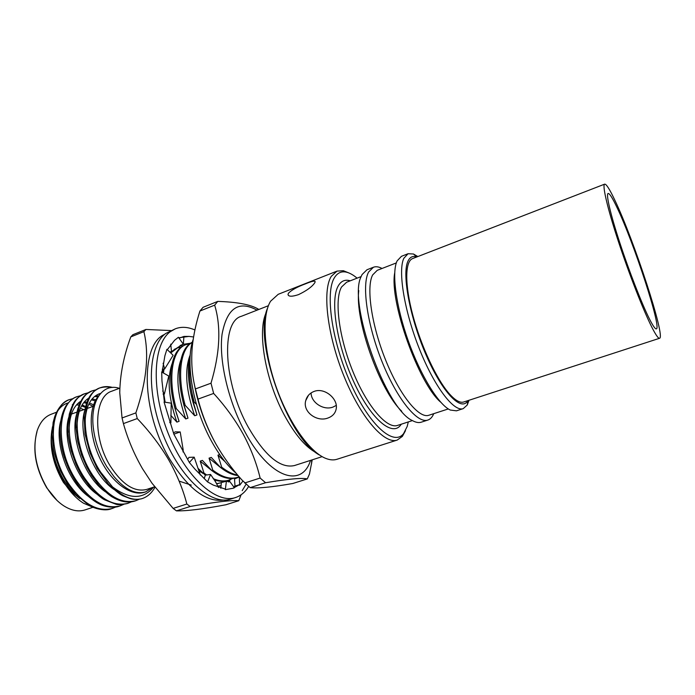 <?xml version="1.0" encoding="UTF-8"?>
<svg xmlns="http://www.w3.org/2000/svg" width="695" height="695" viewBox="0 0 695 695"><rect width="100%" height="100%" fill="white"/><g stroke="black" fill="none" stroke-linecap="round" stroke-linejoin="round"><path stroke-width="1.04" d="M336.25 405.428L332.896 407.114C323.549 410.658 311.099 402.587 311.082 392.944M314.157 391.398C309.753 393.092 306.947 396.167 305.739 400.607C302.386 411.866 316.955 422.334 327.866 418.051C332.601 416.34 335.381 413.256 336.224 408.773C338.196 398.913 324.687 387.254 314.157 391.398M305.6 283.795C297.373 286.835 291.665 289.954 288.486 293.168L287.999 294.506C288.555 296.722 292.048 296.765 298.485 294.637C306.591 290.753 312.003 286.827 314.722 282.856L315.183 281.814C315.078 280.519 311.881 281.18 305.6 283.795M408.295 421.926L407.174 426.495L403.63 433.55C393.9 446.572 369.757 425.844 350.897 383.883C331.915 342.062 324.886 292.456 334.469 277.653C337.379 272.944 341.271 271.093 346.127 272.101C349.524 272.84 353.182 274.855 357.091 278.156M405.472 430.7L402.362 436.399L397.227 440.065C384.578 444.687 360.827 417.764 344.068 376.403C327.223 335.129 322.132 290.501 331.272 276.349L337.049 271.102L343.347 270.703L349.359 273.144M412.422 420.588L397.618 425.392C386.993 429.293 367.108 406.479 352.999 371.764C338.804 337.118 334.147 299.354 341.584 286.966L346.623 282.222L361.131 276.584M401.302 424.202L400.546 425.236C391.78 436.964 370.183 418.303 353.338 380.921C336.397 343.678 329.934 299.267 338.387 285.671C341.01 281.284 344.538 279.564 348.994 280.493L350.237 280.823M401.736 411.223C379.844 390.668 354.806 320.36 358.776 290.597M433.741 413.673L433.367 414.524C431.986 417.443 430.153 419.293 427.851 420.058L421.257 422.186C418.738 423.003 415.784 422.464 412.396 420.571C385.89 409.468 347.613 301.978 361.122 276.619L362.069 274.551L366.969 269.764L373.423 267.245C375.691 266.385 378.28 266.654 381.199 268.053L382.024 268.47M427.851 420.058C417.469 423.915 397.123 399.234 382.154 361.991C367.116 324.817 361.539 284.724 368.619 272.006L373.423 267.245M448.31 408.938L428.841 415.262C419.059 418.894 399.868 395.481 385.708 360.262C371.469 325.104 366.065 287.105 372.65 274.933L377.229 270.338L396.306 262.927M440.7 402.17C418.633 383.683 389.278 301.256 394.69 272.987M469.012 400.268L467.249 405.011L463.235 408.634L456.467 410.823L450.282 410.041C438.762 404.82 420.753 375.899 408.347 341.063C395.907 306.243 391.511 272.362 397.097 260.929L401.441 256.316L408.061 253.727L413.473 254.005L417.834 256.559M463.235 408.634C453.896 412.17 434.401 386.759 419.38 348.907C404.29 311.117 397.783 270.755 403.83 258.305L408.061 253.727M467.839 400.65C461.541 412.092 442.611 392.996 426.313 355.484C409.946 318.102 401.753 274.073 407.913 261.285C409.859 257.037 412.778 255.612 416.67 257.002M319.848 455.225C288.051 439.136 253.041 340.828 267.506 308.267M397.227 440.065L336.979 459.273C333.913 460.255 330.481 460.073 326.676 458.743C310.708 453.288 289.32 423.959 276.488 387.871C263.613 351.792 261.65 315.539 270.572 301.23L278.226 294.298L337.049 271.102M614.919 200.36C633.979 240.036 665.871 337.492 659.564 338.283C658.347 338.639 655.759 334.921 651.797 327.11C643.257 310.213 628.81 273.265 618.072 240.522C607.308 207.718 602.061 184.887 604.667 184.14C606.301 183.914 609.715 189.318 614.919 200.36M659.564 338.283L463.704 401.997C460.055 403.152 455.303 400.459 449.448 393.926C436.842 379.783 421.144 346.431 412.891 315.504C404.586 284.524 404.95 261.32 412.621 258.575L604.667 184.14M649.382 318.805C641.824 303.785 629.21 271.45 619.836 242.85C610.445 214.208 605.814 194.131 608.108 193.462C609.515 193.253 612.469 197.91 616.978 207.44C633.718 242.138 661.944 328.422 656.332 328.874C655.246 329.195 652.926 325.842 649.382 318.805M234.797 478.134L234.528 478.959L239.306 476.987M248.671 486.474L246.847 489.176C243.71 493.328 239.931 496.117 235.492 497.559L230.749 499.062C211.358 505.908 180.24 478.351 163.186 435.027C145.959 391.789 148.217 345.902 165.697 333.496L175.383 328.787C181.334 326.52 187.841 326.911 194.904 329.951M235.492 497.559C216.241 504.37 185.226 476.692 168.147 433.272C150.893 389.938 153.013 344.008 170.353 331.645L175.383 328.787M234.528 478.959L234.988 486.144L239.506 484.667L233.06 488.272L225.319 489.654L225.232 489.072L213.261 485.075L207.588 481.93L194.974 469.177L189.344 462.47L173.854 434.166L164.055 402.049L171.205 403.169L170.883 422.786L169.901 422.751M164.411 402.101L161.97 380.999L161.7 372.016L168.781 376.056L164.359 394.091L163.082 394.074M162.083 372.233L164.897 355.753L166.922 349.307L173.133 355.284L164.68 368.967L162.309 369.167M167.304 349.672L174.558 340.298L178.398 337.275L183.176 343.956L171.517 351.583L169.745 352.017M178.754 337.779L188.944 336.406L183.897 336.441L179.067 338.213M233.051 488.281L234.397 487.768L229.845 481.548L228.89 481.87M234.98 486.04L233.815 486.969M246.039 484.267L242.199 490.653M188.944 336.406L193.575 336.962M242.903 481.096L239.706 485.232L239.506 484.667M173.88 434.158L180.205 431.942L183.193 449.917L183.02 451.932M173.663 432.846L175.218 431.838L180.205 431.942M189.344 462.47L194.183 457.171L200.308 475.015M187.633 459.352L188.979 457.353L194.183 457.171M207.588 481.93L210.55 474.459L215.476 481.574L218.491 487.499M204.226 478.664L205.32 475.137L210.55 474.459M220.81 488.246L221.358 482.521L226.414 481.244L229.845 481.548M225.319 489.654L226.414 481.244M239.706 485.232L239.271 477.109M190.526 343.226L183.367 344.294L180.109 345.493M183.367 344.294L183.897 336.441M179.406 338.17L179.458 338.76M171.517 351.583L170.735 344.155M164.68 368.967L163.099 363.242M164.359 394.091L162.691 390.929M170.883 422.786L169.745 422.282M189.987 360.757C188.562 372.668 189.961 386.429 194.183 402.031L193.054 402.44L196.954 414.95L194.704 415.749L185.174 405.298C176.704 375.474 180.596 348.447 192.307 342.357M190.361 353.685L188.762 362.199C187.528 373.91 188.962 387.323 193.054 402.44M192.359 342.183C185.478 345.467 181.291 353.764 179.788 367.073C178.754 378.454 180.179 391.328 184.053 405.706L185.174 405.298M189.848 343.695L185.939 344.624C172.525 348.959 167.321 376.942 176.235 408.538L175.123 408.938L179.084 421.318L176.869 422.108L170.805 415.349M185.939 344.624L184.887 345.033C177.025 348.143 172.36 357.134 170.883 372.007C170.058 383.006 171.474 395.316 175.123 408.938M181.421 346.944L177.538 347.891L170.709 352.947M164.029 369.019L163.447 373.015M163.829 394.082L165.132 402.214M177.538 347.891L174.158 349.437M171.257 351.653L170.327 352.582M163.004 369.106L162.482 372.459M217.804 486.153L221.062 485.614M228.151 481.878L230.462 479.593M154.638 486.795L146.767 489.41C134.569 492.477 122.407 484.693 110.279 466.067C92.452 437.624 94.086 396.289 111.782 391.189L119.844 388.123M164.515 334.451C140.225 344.286 141.233 411.666 169.65 458.995C188.128 488.776 206.076 502.459 223.495 500.044M145.915 329.465L143.882 331.654L130.799 336.901L132.884 334.703L145.915 329.465L170.918 330.559M130.799 336.901C123.762 355.823 120.079 374.423 119.749 392.701L122.051 417.964L135.864 412.891C146.654 381.268 149.321 354.198 143.882 331.654M135.864 412.891L137.254 418.555L123.415 423.603C127.793 439.197 134.161 454.243 142.51 468.734L151.979 483.19L173.133 508.41L176.452 510.86C186.512 511.12 203.001 509.079 225.927 504.752L238.776 500.713L241.104 494.788M173.133 508.41L186.859 504.014C182.941 489.089 176.877 474.346 168.668 459.795C160.015 445.165 149.547 431.421 137.254 418.555M152.657 487.456L145.698 491.869C135.673 494.77 125.065 489.636 113.876 476.457L106.839 466.727C99.767 455.025 95.319 442.55 93.504 429.302C89.577 400.998 102.738 382.771 119.34 388.314M154.976 487.238C151.606 493.354 147.027 497.229 141.224 498.862C132.258 500.756 122.702 496.786 112.564 486.934C129.435 499.505 143.092 499.583 153.534 487.169M122.051 417.964L123.415 423.603M72.906 398.669L69.552 399.564C49.31 405.359 47.06 451.906 68.431 483.39C82.879 503.91 97.552 512.241 112.451 508.401L115.77 506.994M69.483 399.59L69.517 399.573C62.785 402.214 57.841 408 54.644 416.931L53.124 422.473L52.108 434.549L53.272 447.372C53.558 451.403 55.93 459.178 60.387 470.697L67.441 483.737L75.798 494.553L89.116 505.352C94.868 508.87 105.579 511.355 111.487 508.723L112.451 508.401M112.564 387.454C108.22 386.229 104.146 386.324 100.332 387.74C80.829 393.222 79.421 440.126 100.706 472.209L112.564 486.934M100.332 387.74L99.359 388.114C93.286 391.016 89.586 394.812 86.571 403.178C84.929 409.286 84.112 413.429 84.138 415.619L85.051 434.149L90.002 452.862L97.187 468.413L108.559 484.224C115.639 491.096 120.652 495.04 123.614 496.065L129.887 498.506C132.841 499.531 136.62 499.653 141.224 498.862M96.11 389.782L92.557 390.729C72.871 396.289 71.246 443.106 92.548 475.032C106.943 495.839 121.408 504.388 135.942 500.678L139.313 499.219M92.557 390.729L91.592 391.103C84.165 395.194 82.523 396.358 77.927 408.417C76.354 413.977 75.703 420.336 75.972 427.503L77.727 441.325L81.532 454.843L86.901 467.283L91.54 475.389L98.942 485.345C105.423 492.034 110.236 496.117 113.381 497.585C121.095 501.938 128.288 503.076 134.952 501.008L135.942 500.678M88.361 392.745L84.833 393.691C64.956 399.33 63.123 446.06 84.451 477.839C98.864 498.55 113.398 507.029 128.054 503.267L131.416 501.825M84.833 393.691L83.878 394.065C76.198 398.296 73.766 399.99 69.326 414.064C66.963 429.432 67.467 434.418 71.264 450.812L75.851 463.826C78.605 469.976 81.141 474.763 83.443 478.195L90.923 488.159C96.657 494.162 101.192 498.037 104.528 499.783L115.952 504.249C117.663 504.961 121.373 504.744 127.081 503.597L128.054 503.267M80.663 395.681L77.171 396.637C57.103 402.353 55.061 448.996 76.415 480.627C90.837 501.234 105.449 509.644 120.226 505.847L123.554 504.422M77.171 396.637L76.215 397.001C73.018 398.166 69.709 400.945 66.286 405.35C62.454 411.64 60.361 419.563 60.005 429.136C60.048 439.049 61.473 448.371 64.261 457.093C68.57 469.229 71.177 474.059 75.416 480.975C79.273 486.63 80.55 488.663 87.926 495.995C92.704 500.035 96.536 502.694 99.402 503.971C103.729 506.499 113.893 508.497 119.253 506.168L120.226 505.847M110.861 387.628C107.881 386.663 104.207 386.759 99.845 387.94M95.667 390.077L92.105 390.911M87.918 393.031L84.356 393.883M75.659 497.038L63.401 482.373C53.35 465.12 49.475 447.901 51.778 430.726M52.499 426.669L51.526 432.924C50.327 449.874 54.644 466.606 64.461 483.121C70.091 492.017 76.441 498.715 83.513 503.206L93.912 507.654M92.73 507.359L85.085 509.904C78.535 512.007 71.437 510.651 63.792 505.838C57.581 501.773 52.003 495.839 47.069 488.055C35.601 468.1 32.283 449.048 37.104 430.909C39.989 422.352 44.628 416.818 51.039 414.307L56.616 412.178M56.947 500.365L46.704 487.777C35.488 468.265 32.239 449.63 36.965 431.873M193.201 339.36C184.896 362.364 193.123 409.06 212.279 442.567C219.768 455.824 227.769 466.093 236.265 473.382M316.208 452.714C305.531 447.102 294.897 434.549 284.307 415.045C265.169 379.731 257.081 330.924 266.272 312.515M322.15 456.641L294.515 465.537C280.511 468.786 265.134 456.068 248.384 427.399C223.286 382.884 220.854 321.481 241.365 316.294L268.4 305.713M217.761 301.395L203.114 307.277L199.917 311.039C196.112 322.923 193.584 334.686 192.324 346.327C190.969 361.165 191.994 375.37 195.408 388.931L198.014 399.112C202.002 414.55 207.909 429.423 215.728 443.705C223.104 456.65 231.783 468.673 241.747 479.793L250.157 487.638C258.001 488.516 272.223 487.126 292.821 483.485L307.268 478.933C302.169 477.682 288.269 478.951 265.577 482.73L260.13 478.047C256.637 463.417 251.025 448.831 243.285 434.297C235.214 419.849 225.345 406.228 213.652 393.431L211.011 383.197C220.011 352.834 221.236 326.815 214.668 305.14L217.761 301.395C236.187 301.978 249.279 304.314 257.037 308.415L258.861 309.449M310.535 460.385C301.882 488.29 269.903 478.464 245.318 432.594C228.264 401.484 218.69 360.132 222.061 334.26C226.961 308.137 238.62 300.11 257.028 310.161M312.22 459.838L309.466 474.042L307.268 478.933M199.917 311.039L214.668 305.14M211.011 383.197L195.408 388.931M198.014 399.112L213.652 393.431M260.13 478.047L244.64 483.016M250.157 487.638L265.577 482.73M214.911 442.229C204.79 423.611 197.867 403.934 194.157 383.188M80.377 408.295L83.826 409.659M85.363 407.409L81.558 405.897M78.987 405.211L76.554 404.829M57.92 410.649C60.674 406.636 64.062 404.056 68.093 402.926M78.135 403.204L79.612 403.691M82.21 404.785L85.555 406.644M85.398 407.27L81.663 405.715M79.074 404.994L76.754 404.612M72.767 404.586L72.332 404.629M93.547 404.811L89.403 402.961M86.918 402.223L84.425 401.762M80.568 401.684L79.96 401.745M96.457 399.929L92.157 398.904M88.421 398.765L87.639 398.834M80.846 401.163C72.906 406.288 68.987 416.653 69.092 432.255M98.681 395.881L95.38 395.907M88.778 398.087C81.106 402.883 77.18 412.769 77.006 427.746M100.567 393.422L99.046 393.909C90.22 397.557 85.537 407.357 85.007 423.316M51.526 432.924C49.545 454.964 62.368 485.683 79.76 498.489M93.061 406.297L88.795 404.16M86.519 403.335L83.695 402.657M80.238 402.344L79.117 402.37M60.656 421.231C54.375 443.532 67.971 481.8 88.256 496.291M95.945 401.154L91.427 399.816M88.083 399.46L86.797 399.477M68.64 417.626C62.02 440.1 76.068 479.611 96.779 494.058M98.117 396.767L94.529 396.558M76.676 414.012C69.726 436.625 84.225 477.395 105.345 491.782M100.219 393.822L98.082 394.317M84.773 410.397C77.484 433.107 92.435 475.163 113.945 489.471M98.473 396.193C88.56 407.062 88.552 434.662 100.115 458.761C111.278 482.391 131.294 497.029 144.942 492.121L145.325 491.991M238.776 500.713C231.843 499.983 215.632 501.912 190.143 506.499L176.452 510.86M186.859 504.014L190.143 506.499M183.011 345.919L180.761 345.632M179.128 481.122L191.281 485.11M162.769 369.123L162.135 371.33M216.649 483.876L221.349 482.591M216.545 483.677L220.619 482.843M221.861 482.391L224.233 481.218M199.083 470.845L202.749 473.269M172.099 363.641C166.939 378.61 168.529 398.096 176.869 422.108M176.2 412.674L179.084 421.318M198.249 468.56L205.312 475.163M214.06 479.75C219.09 481.566 223.764 481.783 228.082 480.427L232.79 478.421M202.853 473.382L203.956 473.017L206.658 474.972M213.157 478.603C218.916 481.122 224.25 481.609 229.159 480.08M203.956 473.017L200.186 461.132L211.905 470.645M180.917 359.784C175.635 374.718 177.251 394.439 185.756 418.946L176.235 408.538M200.186 461.132L202.393 460.385L211.671 470.463C220.932 477.552 229.263 479.941 236.674 477.639L239.123 476.779M182.959 401.475L187.989 418.147L185.756 418.946M184.053 405.706L187.989 418.147M211.671 470.463L212.774 470.098C222.026 477.196 230.358 479.585 237.751 477.283M212.774 470.098L209.039 458.153L221.262 468.074M189.796 355.918C184.401 370.8 186.034 390.746 194.704 415.749M209.039 458.153L211.263 457.397L220.55 467.518C226.805 472.409 232.66 475.102 238.107 475.58M190.821 393.248L196.954 414.95M220.55 467.518L221.67 467.153C227.326 471.592 232.651 474.216 237.638 475.024M221.67 467.153L217.961 455.147L225.058 461.697M196.433 404.377L194.183 402.031M217.961 455.147L219.724 454.556M305.739 400.598L308.502 395.238M287.999 294.506L288.503 295.497M403.63 433.55L402.362 436.399M400.954 424.315L400.546 425.236M433.471 413.76L433.367 414.524M467.935 400.624L467.249 405.011M416.774 256.968L413.473 254.005M381.764 268.574L381.199 268.053M349.898 280.954L348.994 280.493M346.127 272.101L343.347 270.703M182.976 448.666L183.054 451.498M198.284 468.647L199.778 473.191M214.738 480.61L216.301 483.199M239.419 477.118L239.323 478.125M94.416 405.897L87.101 408.504M84.972 409.251L79.239 411.292M77.032 412.083L71.446 414.072M311.716 460.003L311.551 463.808M258.192 309.709L257.037 308.415M145.698 491.869L144.942 492.121"/></g></svg>
